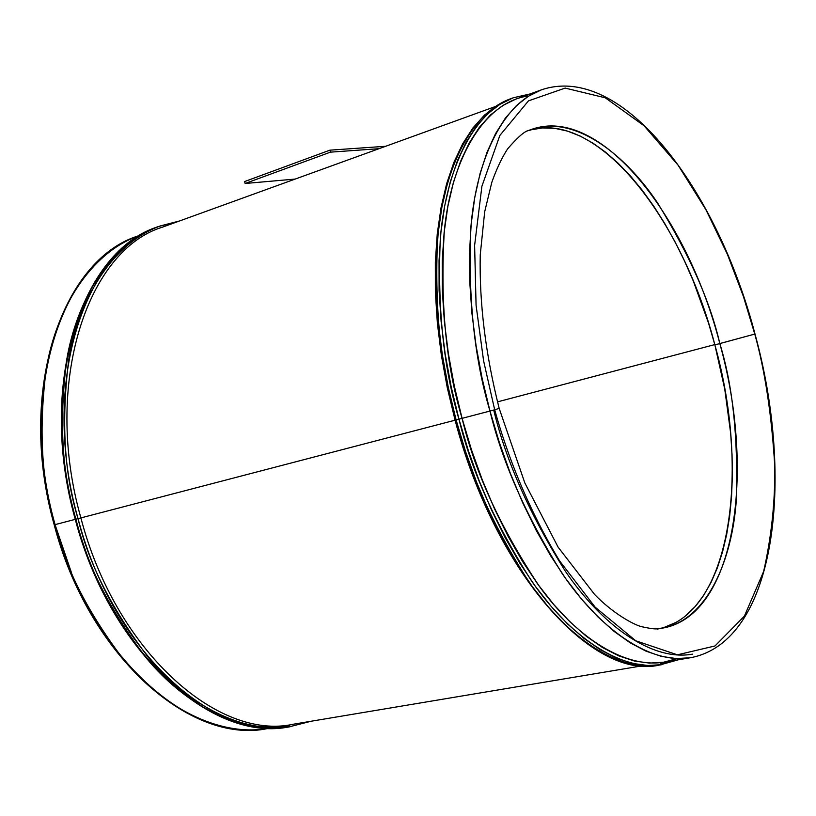 <?xml version="1.0" encoding="UTF-8"?>
<svg xmlns="http://www.w3.org/2000/svg" width="816" height="816" viewBox="0 0 816 816"><rect width="100%" height="100%" fill="white"/><g stroke="black" fill="none" stroke-linecap="round" stroke-linejoin="round"><path stroke-width="1.22" d="M71.196 571.883L55.039 524.637L71.196 571.883M140.301 235.212L138.373 235.885C62.546 258.825 17.207 391.415 55.08 524.627L75.266 519.353L55.08 524.627C89.291 656.156 191.76 745.253 267.709 728.515C217.709 736.96 162.588 706.075 125.256 661.705C88.73 614.295 65.331 568.599 55.08 524.627L54.193 524.841L55.029 524.596M675.26 659.206C632.879 674.822 578.544 640.611 539.376 586.378C500.667 528.115 474.892 472.107 462.08 418.343L458.959 419.189C471.322 470.516 495.536 524.464 531.593 581.033C568.12 634.083 619.16 671.945 662.123 664.632L647.7 665.509L632.533 663.408L616.774 658.237L600.586 649.944L584.144 638.53L567.65 624.046L551.3 606.563L535.306 586.245L519.904 563.275L505.298 537.907L491.711 510.449L479.339 481.246L468.374 450.687L458.959 419.189L456.103 419.934L465.508 451.401L476.473 481.93L488.845 511.102L502.432 538.529L517.038 563.866L532.45 586.806L548.444 607.114L564.805 624.566L581.318 639.04L597.771 650.434L613.979 658.716L629.758 663.877L644.936 665.978L659.379 665.091C616.355 672.415 565.274 634.593 528.737 581.604C492.66 525.106 468.455 471.22 456.103 419.934L78.05 518.65C88.495 563.377 112.118 609.868 148.92 658.135C186.497 703.3 241.811 734.788 291.812 726.373C215.903 743.152 112.853 652.412 78.05 518.65L75.888 519.221C110.65 652.871 213.721 743.509 289.68 726.73C239.649 735.155 184.314 703.698 146.737 658.573C109.936 610.358 86.323 563.907 75.888 519.221L75.817 519.211M100.684 586.327C121.747 633.716 154.785 673.159 199.798 704.647M495.23 106.58L162.619 227.103C87.312 249.788 42.646 383.296 80.876 517.885C115.433 650.77 217.77 740.959 293.138 724.251L642.059 665.846M310.978 721.273L289.68 726.73C212.69 743.437 109.987 652.576 75.276 519.374L75.888 519.221C62.026 474.779 58.956 421.678 66.677 359.907C76.714 300.472 109.885 244.117 158.386 226.644C82.528 249.563 37.434 383.857 75.888 519.221L78.05 518.65C39.576 383.173 84.609 248.798 160.415 225.91C111.945 243.362 78.805 299.747 68.799 359.224C61.098 421.036 64.178 474.178 78.05 518.65L455.43 420.107M685.787 615.652L695.191 606.543L703.616 595.456L711.001 582.542L717.325 567.977L722.548 551.902L726.668 534.5L729.677 515.926L731.564 496.352L732.36 475.942L732.044 454.859L730.667 433.255L724.761 389.161L714.877 344.893L755.004 334.019C717.386 189.965 622.516 62.24 541.385 89.852C500.616 104.397 475.32 164.251 470.638 230.357C468.16 299.38 474.606 359.601 489.977 411.05L482.113 378.4L476.075 345.709L471.944 313.446L469.761 282.071L469.537 252.011L471.22 223.666L474.769 197.38L480.094 173.461L487.06 152.153L495.536 133.661L505.369 118.126L516.406 105.621L528.472 96.196L541.385 89.852L515.896 99.093L502.778 105.488L490.508 114.944L479.267 127.449L469.22 142.963L460.54 161.384L453.37 182.59L447.862 206.377L444.128 232.489L442.262 260.641L442.333 290.465L444.363 321.596L448.372 353.583L454.298 385.988L462.08 418.343L471.424 449.636L482.317 479.992L494.598 509.011L508.093 536.285L522.587 561.49L537.877 584.317L553.748 604.513L569.976 621.884L586.357 636.286L602.667 647.629L618.742 655.86L634.379 661.001L649.424 663.092L663.734 662.215L690.479 657.737L676.372 658.573L661.511 656.411L646.048 651.168L630.146 642.804L613.969 631.309L597.72 616.733L581.594 599.158L565.804 578.728L550.576 555.655L536.112 530.186L522.628 502.615L510.326 473.311L499.392 442.649L489.977 411.05L462.08 418.343L489.977 411.05C502.401 462.519 526.453 516.661 562.132 573.485C598.24 626.79 648.485 664.928 690.479 657.737C775.955 641.682 795.049 479.604 754.994 334.019L754.78 334.081C765 370.719 771.671 414.916 774.802 466.67C775.139 502.095 771.416 537.03 763.623 571.496L744.396 616.141L714.989 645.966L677.392 654.82L635.786 640.795L595.18 607.206L559.562 560.847C528.299 509.235 507.419 455.869 494.68 409.775L489.977 411.05L494.68 409.775C507.419 455.869 528.299 509.235 559.562 560.847L595.18 607.206L635.786 640.795L677.392 654.82L714.989 645.966L744.396 616.141L763.623 571.496C771.416 537.03 775.139 502.095 774.802 466.67C771.671 414.916 765 370.719 754.78 334.081L719.824 343.587C732.666 385.03 738.174 436.927 736.369 499.27C732.431 559.429 707.401 619.976 662.735 628.085C657.349 628.136 659.512 630.635 641.57 626.668C633.94 624.903 612.653 613.275 594.589 594.436L558.093 547.138L524.821 482.909L499.178 408.398C485.54 354.287 479.227 303.093 480.247 254.827L484.684 211.752L491.813 182.325C496.546 168.963 501.82 157.804 507.623 148.849C527.646 125.817 528.248 132.284 531.787 129.316C600.188 105.009 686.99 215.597 719.824 343.587L714.877 344.893C682.482 218.882 597.628 109.64 529.288 130.264M499.239 408.367L494.68 409.775L499.239 408.367M714.796 344.597L497.454 401.88L714.796 344.597M242.474 723.323C258.856 727.495 274.574 728.321 289.629 725.791M670.854 661.021L660.644 663.796M674.353 659.359L663.275 662.296M692.468 654.157C650.944 661.623 601.106 623.965 565.284 571.118C529.88 514.774 506.022 461.081 493.711 410.04M664.244 627.371L675.444 622.639M660.093 628.483C730.83 612.632 750.434 472.036 714.877 344.893L708.533 323.075L693.233 280.837L684.389 260.712L674.812 241.444L664.561 223.196L653.698 206.111L642.314 190.332L630.462 176.001L618.232 163.282L605.727 152.296L593.028 143.188L580.237 136.078L567.467 131.101L554.849 128.347L542.487 127.928L530.512 129.917M526.555 131.152L531.787 129.316C574.25 114.648 624.883 153.898 657.574 202.939C689.53 254.898 710.287 301.777 719.824 343.587C755.993 472.678 735.349 615.468 662.735 628.085L657.278 629.054M754.78 334.081L743.335 296.239L727.403 254.327L705.922 209.702L678.127 165.24L644.069 125.756L605.268 97.798L565.151 88.087L528.482 100.858L499.851 135.456L481.889 186.313L474.616 245.371L476.075 305.235L483.602 360.866L494.68 409.775L483.602 360.866L476.075 305.235L474.616 245.371L481.889 186.313L499.851 135.456L528.482 100.858L565.151 88.087L605.268 97.798L644.069 125.756L678.127 165.24L705.922 209.702L727.403 254.327L743.335 296.239L754.78 334.081M678.524 659.736L659.379 665.091C592.365 680.564 495.261 573.169 455.083 420.189L456.103 419.934C440.742 368.689 434.551 308.611 437.529 239.7C442.731 173.655 468.935 113.669 510.683 98.726L497.454 105.193L485.071 114.719L473.719 127.306L463.57 142.922L454.787 161.476L447.545 182.804L441.956 206.734L438.172 233.009L436.254 261.324L436.295 291.332L438.325 322.636L442.333 354.807L448.28 387.396L456.103 419.934L458.959 419.189L451.126 386.621L445.169 354.001L441.14 321.8L439.1 290.465L439.049 260.437L440.936 232.101L444.71 205.816L450.279 181.876L457.501 160.528L466.262 141.974L476.391 126.358L487.723 113.761L500.086 104.234L513.295 97.777C471.607 112.69 445.465 172.706 440.303 238.792C437.366 307.765 443.578 367.894 458.959 419.189L462.08 418.343C445.862 364.711 439.967 301.981 444.373 230.153C451.258 161.66 482.164 103.295 527.411 96.053M177.5 221.707L159.406 226.277M179.622 220.942L160.415 225.91L179.52 220.973M90.943 290.027C67.249 339.313 57.844 389.895 62.73 441.782M269.821 728.158L267.709 728.515C190.281 745.171 88.322 655.738 54.203 524.841L55.08 524.627C41.412 480.899 38.525 428.584 46.42 367.669C56.62 309.05 89.893 253.317 138.373 235.885L140.393 235.151M295.178 179.071L245.126 183.488L244.606 181.56L245.126 183.488L295.178 179.071M378.991 148.696L330.419 152.153L245.126 183.488L330.419 152.153L329.888 150.164L244.606 181.56L329.888 150.164L385.652 146.288L329.888 150.164L330.419 152.153L378.991 148.696M529.992 93.983L513.295 97.777L497.077 105.386L484.429 115.148L472.923 127.959L462.703 143.728L453.89 162.364L446.627 183.733L441.048 207.652L437.254 233.886L435.336 262.13L435.367 292.046L437.376 323.238L441.364 355.297L447.29 387.763L455.083 420.179M75.276 519.364C37.006 384.418 81.651 250.135 158.386 226.644L160.415 225.91M54.203 524.831C16.575 392.231 61.292 259.651 138.373 235.885"/></g></svg>
